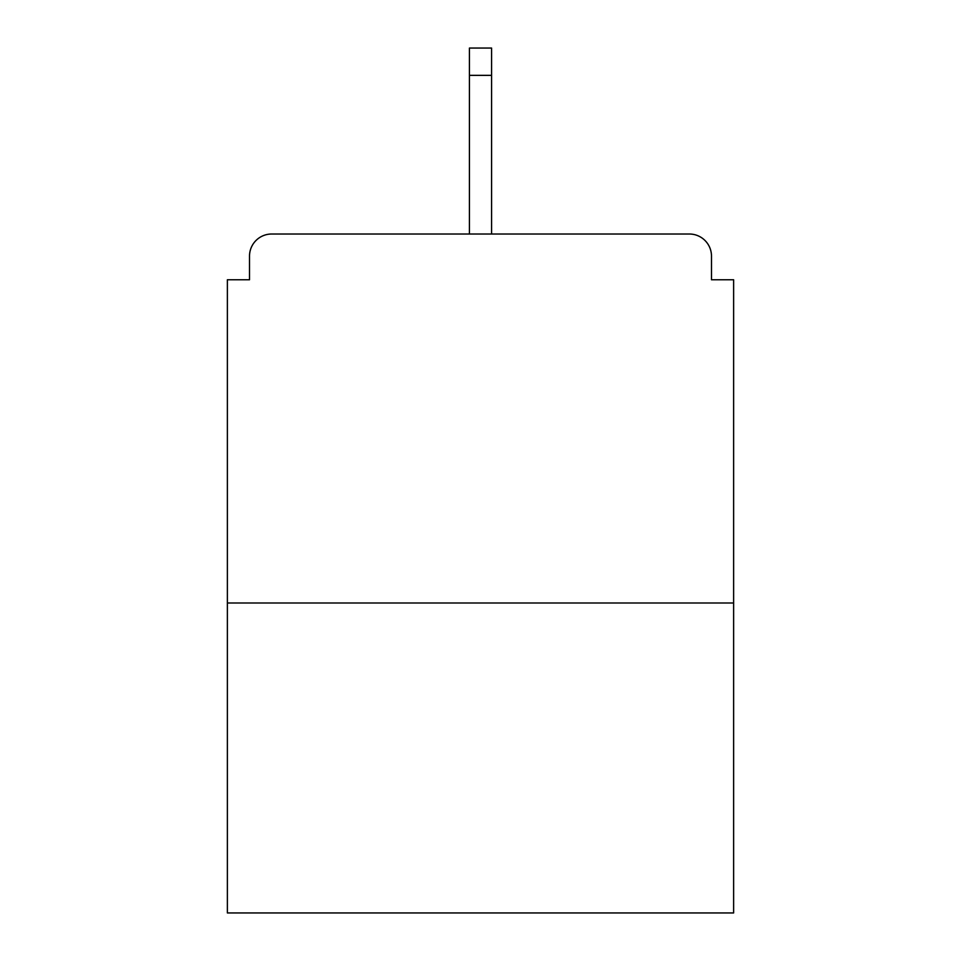 <?xml version="1.0" encoding="UTF-8"?>
<svg xmlns="http://www.w3.org/2000/svg" width="961" height="961" viewBox="0 0 961 961"><rect width="100%" height="100%" fill="white"/><g stroke="black" fill="none" stroke-linecap="round" stroke-linejoin="round"><path stroke-width="1.44" d="M711.488 279.771L711.488 256.155L711.488 279.771L733.627 279.771L733.627 912.95L227.373 912.95L227.373 279.771L249.512 279.771L249.512 256.155L249.512 279.771M733.627 603.003L227.373 603.003M711.488 256.155A22.139 22.139 0 0 0 689.349 234.016L271.651 234.016A22.139 22.139 0 0 0 249.512 256.155M689.349 234.016L574.954 234.016M386.046 234.016L271.651 234.016M491.576 75.354L469.424 75.354L469.424 48.05L491.576 48.05L491.576 234.016M469.424 75.354L469.424 234.016"/></g></svg>
